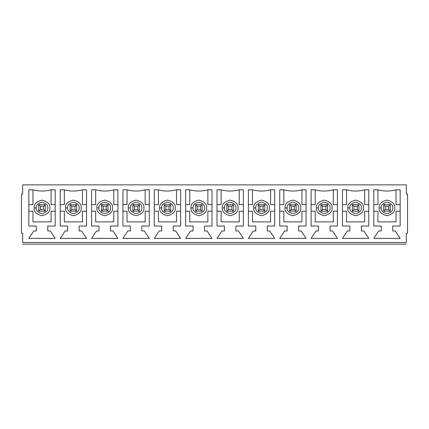 <?xml version="1.0" encoding="UTF-8"?>
<svg xmlns="http://www.w3.org/2000/svg" width="429" height="429" viewBox="0 0 429 429"><rect width="100%" height="100%" fill="white"/><g stroke="black" fill="none" stroke-linecap="round" stroke-linejoin="round"><path stroke-width="0.64" d="M383.682 211.207L383.682 204.622L390.267 204.622L390.267 211.207L383.682 211.207L385.328 209.561L388.62 209.561L388.62 206.269L385.328 206.269L385.328 209.561L385.328 206.269L383.682 204.622L383.682 211.207L390.267 211.207L388.62 209.561L385.328 209.561L383.682 211.207M383.682 204.622L385.328 206.269L388.62 206.269L390.267 204.622L383.682 204.622M388.62 209.561L390.267 211.207L390.267 204.622L388.62 206.269L388.62 209.561M352.322 211.207L352.322 204.622L358.907 204.622L358.907 211.207L352.322 211.207L353.968 209.561L357.26 209.561L357.26 206.269L353.968 206.269L353.968 209.561L353.968 206.269L352.322 204.622L352.322 211.207L358.907 211.207L357.26 209.561L353.968 209.561L352.322 211.207M352.322 204.622L353.968 206.269L357.26 206.269L358.907 204.622L352.322 204.622M357.26 209.561L358.907 211.207L358.907 204.622L357.26 206.269L357.26 209.561M320.962 211.207L320.962 204.622L327.547 204.622L327.547 211.207L320.962 211.207L322.608 209.561L325.901 209.561L325.901 206.269L322.608 206.269L322.608 209.561L322.608 206.269L320.962 204.622L320.962 211.207L327.547 211.207L325.901 209.561L322.608 209.561L320.962 211.207M320.962 204.622L322.608 206.269L325.901 206.269L327.547 204.622L320.962 204.622M325.901 209.561L327.547 211.207L327.547 204.622L325.901 206.269L325.901 209.561M289.607 211.207L289.607 204.622L296.187 204.622L296.187 211.207L289.607 211.207L291.253 209.561L294.541 209.561L294.541 206.269L291.253 206.269L291.253 209.561L291.253 206.269L289.607 204.622L289.607 211.207L296.187 211.207L294.541 209.561L291.253 209.561L289.607 211.207M289.607 204.622L291.253 206.269L294.541 206.269L296.187 204.622L289.607 204.622M294.541 209.561L296.187 211.207L296.187 204.622L294.541 206.269L294.541 209.561M258.247 211.207L258.247 204.622L264.832 204.622L264.832 211.207L258.247 211.207L259.894 209.561L263.186 209.561L263.186 206.269L259.894 206.269L259.894 209.561L259.894 206.269L258.247 204.622L258.247 211.207L264.832 211.207L263.186 209.561L259.894 209.561L258.247 211.207M258.247 204.622L259.894 206.269L263.186 206.269L264.832 204.622L258.247 204.622M263.186 209.561L264.832 211.207L264.832 204.622L263.186 206.269L263.186 209.561M226.887 211.207L226.887 204.622L233.473 204.622L233.473 211.207L226.887 211.207L228.534 209.561L231.826 209.561L231.826 206.269L228.534 206.269L228.534 209.561L228.534 206.269L226.887 204.622L226.887 211.207L233.473 211.207L231.826 209.561L228.534 209.561L226.887 211.207M226.887 204.622L228.534 206.269L231.826 206.269L233.473 204.622L226.887 204.622M231.826 209.561L233.473 211.207L233.473 204.622L231.826 206.269L231.826 209.561M195.527 211.207L195.527 204.622L202.113 204.622L202.113 211.207L195.527 211.207L197.174 209.561L200.466 209.561L200.466 206.269L197.174 206.269L197.174 209.561L197.174 206.269L195.527 204.622L195.527 211.207L202.113 211.207L200.466 209.561L197.174 209.561L195.527 211.207M195.527 204.622L197.174 206.269L200.466 206.269L202.113 204.622L195.527 204.622M200.466 209.561L202.113 211.207L202.113 204.622L200.466 206.269L200.466 209.561M164.168 211.207L164.168 204.622L170.753 204.622L170.753 211.207L164.168 211.207L165.814 209.561L169.106 209.561L169.106 206.269L165.814 206.269L165.814 209.561L165.814 206.269L164.168 204.622L164.168 211.207L170.753 211.207L169.106 209.561L165.814 209.561L164.168 211.207M164.168 204.622L165.814 206.269L169.106 206.269L170.753 204.622L164.168 204.622M169.106 209.561L170.753 211.207L170.753 204.622L169.106 206.269L169.106 209.561M132.813 211.207L132.813 204.622L139.393 204.622L139.393 211.207L132.813 211.207L134.459 209.561L137.747 209.561L137.747 206.269L134.459 206.269L134.459 209.561L134.459 206.269L132.813 204.622L132.813 211.207L139.393 211.207L137.747 209.561L134.459 209.561L132.813 211.207M132.813 204.622L134.459 206.269L137.747 206.269L139.393 204.622L132.813 204.622M137.747 209.561L139.393 211.207L139.393 204.622L137.747 206.269L137.747 209.561M101.453 211.207L101.453 204.622L108.038 204.622L108.038 211.207L101.453 211.207L103.099 209.561L106.392 209.561L106.392 206.269L103.099 206.269L103.099 209.561L103.099 206.269L101.453 204.622L101.453 211.207L108.038 211.207L106.392 209.561L103.099 209.561L101.453 211.207M101.453 204.622L103.099 206.269L106.392 206.269L108.038 204.622L101.453 204.622M106.392 209.561L108.038 211.207L108.038 204.622L106.392 206.269L106.392 209.561M70.093 211.207L70.093 204.622L76.678 204.622L76.678 211.207L70.093 211.207L71.74 209.561L75.032 209.561L75.032 206.269L71.74 206.269L71.74 209.561L71.74 206.269L70.093 204.622L70.093 211.207L76.678 211.207L75.032 209.561L71.74 209.561L70.093 211.207M70.093 204.622L71.74 206.269L75.032 206.269L76.678 204.622L70.093 204.622M75.032 209.561L76.678 211.207L76.678 204.622L75.032 206.269L75.032 209.561M38.733 211.207L38.733 204.622L45.318 204.622L45.318 211.207L38.733 211.207L40.38 209.561L43.672 209.561L43.672 206.269L40.38 206.269L40.38 209.561L40.38 206.269L38.733 204.622L38.733 211.207L45.318 211.207L43.672 209.561L40.38 209.561L38.733 211.207M38.733 204.622L40.38 206.269L43.672 206.269L45.318 204.622L38.733 204.622M43.672 209.561L45.318 211.207L45.318 204.622L43.672 206.269L43.672 209.561M22.683 184.872L406.317 184.872L22.683 184.872L22.683 194.128L21.45 194.128L21.45 233.226L22.683 233.226L22.683 242.487L406.317 242.487L406.317 233.226L407.55 233.226L407.55 194.128L406.317 194.128L406.317 184.872L406.317 194.128L407.55 194.128L407.55 233.226L406.317 233.226L406.317 242.487L22.683 242.487C22.683 244.439 22.683 244.439 22.683 242.487L22.683 233.226L21.45 233.226L21.45 194.128L22.683 194.128L22.683 184.872M36.267 207.915C35.939 210.639 37.859 212.559 42.026 213.68C46.193 212.559 48.118 210.639 47.791 207.915C48.118 205.191 46.193 203.271 42.026 202.156C37.859 203.271 35.939 205.191 36.267 207.915C35.939 205.191 37.859 203.271 42.026 202.156C46.193 203.271 48.118 205.191 47.791 207.915C48.118 210.639 46.193 212.559 42.026 213.68C37.859 212.559 35.939 210.639 36.267 207.915L34.207 207.915C33.762 204.22 36.368 201.614 42.026 200.096C47.683 201.614 50.29 204.22 49.844 207.915C50.29 211.61 47.683 214.221 42.026 215.733C36.368 214.221 33.762 211.61 34.207 207.915C33.762 211.61 36.368 214.221 42.026 215.733C47.683 214.221 50.29 211.61 49.844 207.915C50.29 204.22 47.683 201.614 42.026 200.096C36.368 201.614 33.762 204.22 34.207 207.915L36.267 207.915M79.145 230.963L81.617 230.963L86.556 238.368L60.216 238.368L65.154 230.963L67.626 230.963L67.626 226.024L60.216 226.024L60.216 189.806L64.334 189.806C70.367 191.452 76.405 191.452 82.438 189.806L86.556 189.806L86.556 226.024L79.145 226.024L79.145 230.963L79.145 226.024L86.556 226.024L86.556 189.806L82.438 189.806C76.405 191.452 70.367 191.452 64.334 189.806L60.216 189.806L60.216 226.024L67.626 226.024L67.626 230.963L65.154 230.963L60.216 238.368L86.556 238.368L81.617 230.963L79.145 230.963M141.865 230.963L144.332 230.963L149.271 238.368L122.935 238.368L127.874 230.963L130.341 230.963L130.341 226.024L122.935 226.024L122.935 189.806L127.048 189.806C133.087 191.452 139.119 191.452 145.158 189.806L149.271 189.806L149.271 226.024L141.865 226.024L141.865 230.963L141.865 226.024L149.271 226.024L149.271 189.806L145.158 189.806C139.119 191.452 133.087 191.452 127.048 189.806L122.935 189.806L122.935 226.024L130.341 226.024L130.341 230.963L127.874 230.963L122.935 238.368L149.271 238.368L144.332 230.963L141.865 230.963M204.585 230.963L207.051 230.963L211.99 238.368L185.65 238.368L190.589 230.963L193.061 230.963L193.061 226.024L185.65 226.024L185.65 189.806L189.768 189.806C195.801 191.452 201.839 191.452 207.872 189.806L211.99 189.806L211.99 226.024L204.585 226.024L204.585 230.963L204.585 226.024L211.99 226.024L211.99 189.806L207.872 189.806C201.839 191.452 195.801 191.452 189.768 189.806L185.65 189.806L185.65 226.024L193.061 226.024L193.061 230.963L190.589 230.963L185.65 238.368L211.99 238.368L207.051 230.963L204.585 230.963M267.299 230.963L269.771 230.963L274.705 238.368L248.37 238.368L253.308 230.963L255.775 230.963L255.775 226.024L248.37 226.024L248.37 189.806L252.483 189.806C258.521 191.452 264.554 191.452 270.592 189.806L274.705 189.806L274.705 226.024L267.299 226.024L267.299 230.963L267.299 226.024L274.705 226.024L274.705 189.806L270.592 189.806C264.554 191.452 258.521 191.452 252.483 189.806L248.37 189.806L248.37 226.024L255.775 226.024L255.775 230.963L253.308 230.963L248.37 238.368L274.705 238.368L269.771 230.963L267.299 230.963M330.019 230.963L332.486 230.963L337.425 238.368L311.089 238.368L316.023 230.963L318.495 230.963L318.495 226.024L311.089 226.024L311.089 189.806L315.202 189.806C321.235 191.452 327.273 191.452 333.312 189.806L337.425 189.806L337.425 226.024L330.019 226.024L330.019 230.963L330.019 226.024L337.425 226.024L337.425 189.806L333.312 189.806C327.273 191.452 321.235 191.452 315.202 189.806L311.089 189.806L311.089 226.024L318.495 226.024L318.495 230.963L316.023 230.963L311.089 238.368L337.425 238.368L332.486 230.963L330.019 230.963M392.733 230.963L395.206 230.963L400.144 238.368L373.804 238.368L378.743 230.963L381.209 230.963L381.209 226.024L373.804 226.024L373.804 189.806L377.922 189.806C383.955 191.452 389.993 191.452 396.026 189.806L400.144 189.806L400.144 226.024L392.733 226.024L392.733 230.963L392.733 226.024L400.144 226.024L400.144 189.806L396.026 189.806C389.993 191.452 383.955 191.452 377.922 189.806L373.804 189.806L373.804 226.024L381.209 226.024L381.209 230.963L378.743 230.963L373.804 238.368L400.144 238.368L395.206 230.963L392.733 230.963M361.374 230.963L363.846 230.963L368.784 238.368L342.444 238.368L347.383 230.963L349.855 230.963L349.855 226.024L342.444 226.024L342.444 189.806L346.562 189.806C352.595 191.452 358.633 191.452 364.666 189.806L368.784 189.806L368.784 226.024L361.374 226.024L361.374 230.963L361.374 226.024L368.784 226.024L368.784 189.806L364.666 189.806C358.633 191.452 352.595 191.452 346.562 189.806L342.444 189.806L342.444 226.024L349.855 226.024L349.855 230.963L347.383 230.963L342.444 238.368L368.784 238.368L363.846 230.963L361.374 230.963M298.659 230.963L301.126 230.963L306.065 238.368L279.729 238.368L284.668 230.963L287.135 230.963L287.135 226.024L279.729 226.024L279.729 189.806L283.842 189.806C289.881 191.452 295.913 191.452 301.952 189.806L306.065 189.806L306.065 226.024L298.659 226.024L298.659 230.963L298.659 226.024L306.065 226.024L306.065 189.806L301.952 189.806C295.913 191.452 289.881 191.452 283.842 189.806L279.729 189.806L279.729 226.024L287.135 226.024L287.135 230.963L284.668 230.963L279.729 238.368L306.065 238.368L301.126 230.963L298.659 230.963M235.939 230.963L238.411 230.963L243.35 238.368L217.01 238.368L221.949 230.963L224.415 230.963L224.415 226.024L217.01 226.024L217.01 189.806L221.128 189.806C227.161 191.452 233.199 191.452 239.232 189.806L243.35 189.806L243.35 226.024L235.939 226.024L235.939 230.963L235.939 226.024L243.35 226.024L243.35 189.806L239.232 189.806C233.199 191.452 227.161 191.452 221.128 189.806L217.01 189.806L217.01 226.024L224.415 226.024L224.415 230.963L221.949 230.963L217.01 238.368L243.35 238.368L238.411 230.963L235.939 230.963M173.225 230.963L175.692 230.963L180.63 238.368L154.295 238.368L159.229 230.963L161.701 230.963L161.701 226.024L154.295 226.024L154.295 189.806L158.408 189.806C164.446 191.452 170.479 191.452 176.517 189.806L180.63 189.806L180.63 226.024L173.225 226.024L173.225 230.963L173.225 226.024L180.63 226.024L180.63 189.806L176.517 189.806C170.479 191.452 164.446 191.452 158.408 189.806L154.295 189.806L154.295 226.024L161.701 226.024L161.701 230.963L159.229 230.963L154.295 238.368L180.63 238.368L175.692 230.963L173.225 230.963M110.505 230.963L112.977 230.963L117.911 238.368L91.575 238.368L96.514 230.963L98.981 230.963L98.981 226.024L91.575 226.024L91.575 189.806L95.688 189.806C101.727 191.452 107.765 191.452 113.798 189.806L117.911 189.806L117.911 226.024L110.505 226.024L110.505 230.963L110.505 226.024L117.911 226.024L117.911 189.806L113.798 189.806C107.765 191.452 101.727 191.452 95.688 189.806L91.575 189.806L91.575 226.024L98.981 226.024L98.981 230.963L96.514 230.963L91.575 238.368L117.911 238.368L112.977 230.963L110.505 230.963M47.791 230.963L50.257 230.963L55.196 238.368L28.856 238.368L33.794 230.963L36.267 230.963L36.267 226.024L28.856 226.024L28.856 189.806L32.974 189.806C39.007 191.452 45.045 191.452 51.078 189.806L55.196 189.806L55.196 226.024L47.791 226.024L47.791 230.963L47.791 226.024L55.196 226.024L55.196 189.806L51.078 189.806C45.045 191.452 39.007 191.452 32.974 189.806L28.856 189.806L28.856 226.024L36.267 226.024L36.267 230.963L33.794 230.963L28.856 238.368L55.196 238.368L50.257 230.963L47.791 230.963M67.626 207.915C67.294 210.639 69.219 212.559 73.386 213.68C77.552 212.559 79.472 210.639 79.145 207.915C79.472 205.191 77.552 203.271 73.386 202.156C69.219 203.271 67.294 205.191 67.626 207.915C67.294 205.191 69.219 203.271 73.386 202.156C77.552 203.271 79.472 205.191 79.145 207.915C79.472 210.639 77.552 212.559 73.386 213.68C69.219 212.559 67.294 210.639 67.626 207.915L65.567 207.915C65.122 204.22 67.728 201.614 73.386 200.096C79.043 201.614 81.649 204.22 81.204 207.915C81.649 211.61 79.043 214.221 73.386 215.733C67.728 214.221 65.122 211.61 65.567 207.915C65.122 211.61 67.728 214.221 73.386 215.733C79.043 214.221 81.649 211.61 81.204 207.915C81.649 204.22 79.043 201.614 73.386 200.096C67.728 201.614 65.122 204.22 65.567 207.915L67.626 207.915M98.981 207.915C98.654 210.639 100.574 212.559 104.746 213.68C108.912 212.559 110.832 210.639 110.505 207.915C110.832 205.191 108.912 203.271 104.746 202.156C100.574 203.271 98.654 205.191 98.981 207.915C98.654 205.191 100.574 203.271 104.746 202.156C108.912 203.271 110.832 205.191 110.505 207.915C110.832 210.639 108.912 212.559 104.746 213.68C100.574 212.559 98.654 210.639 98.981 207.915L96.927 207.915C96.482 204.22 99.088 201.614 104.746 200.096C110.403 201.614 113.009 204.22 112.564 207.915C113.009 211.61 110.403 214.221 104.746 215.733C99.088 214.221 96.482 211.61 96.927 207.915C96.482 211.61 99.088 214.221 104.746 215.733C110.403 214.221 113.009 211.61 112.564 207.915C113.009 204.22 110.403 201.614 104.746 200.096C99.088 201.614 96.482 204.22 96.927 207.915L98.981 207.915M130.341 207.915C130.014 210.639 131.934 212.559 136.106 213.68C140.272 212.559 142.192 210.639 141.865 207.915C142.192 205.191 140.272 203.271 136.106 202.156C131.934 203.271 130.014 205.191 130.341 207.915C130.014 205.191 131.934 203.271 136.106 202.156C140.272 203.271 142.192 205.191 141.865 207.915C142.192 210.639 140.272 212.559 136.106 213.68C131.934 212.559 130.014 210.639 130.341 207.915L128.282 207.915C127.842 204.22 130.448 201.614 136.106 200.096C141.758 201.614 144.369 204.22 143.924 207.915C144.369 211.61 141.758 214.221 136.106 215.733C130.448 214.221 127.842 211.61 128.282 207.915C127.842 211.61 130.448 214.221 136.106 215.733C141.758 214.221 144.369 211.61 143.924 207.915C144.369 204.22 141.758 201.614 136.106 200.096C130.448 201.614 127.842 204.22 128.282 207.915L130.341 207.915M161.701 207.915C161.374 210.639 163.293 212.559 167.46 213.68C171.632 212.559 173.552 210.639 173.225 207.915C173.552 205.191 171.632 203.271 167.46 202.156C163.293 203.271 161.374 205.191 161.701 207.915C161.374 205.191 163.293 203.271 167.46 202.156C171.632 203.271 173.552 205.191 173.225 207.915C173.552 210.639 171.632 212.559 167.46 213.68C163.293 212.559 161.374 210.639 161.701 207.915L159.642 207.915C159.197 204.22 161.803 201.614 167.46 200.096C173.118 201.614 175.724 204.22 175.279 207.915C175.724 211.61 173.118 214.221 167.46 215.733C161.803 214.221 159.197 211.61 159.642 207.915C159.197 211.61 161.803 214.221 167.46 215.733C173.118 214.221 175.724 211.61 175.279 207.915C175.724 204.22 173.118 201.614 167.46 200.096C161.803 201.614 159.197 204.22 159.642 207.915L161.701 207.915M193.061 207.915C192.734 210.639 194.653 212.559 198.82 213.68C202.987 212.559 204.912 210.639 204.585 207.915C204.912 205.191 202.987 203.271 198.82 202.156C194.653 203.271 192.734 205.191 193.061 207.915C192.734 205.191 194.653 203.271 198.82 202.156C202.987 203.271 204.912 205.191 204.585 207.915C204.912 210.639 202.987 212.559 198.82 213.68C194.653 212.559 192.734 210.639 193.061 207.915L191.002 207.915C190.556 204.22 193.163 201.614 198.82 200.096C204.477 201.614 207.084 204.22 206.639 207.915C207.084 211.61 204.477 214.221 198.82 215.733C193.163 214.221 190.556 211.61 191.002 207.915C190.556 211.61 193.163 214.221 198.82 215.733C204.477 214.221 207.084 211.61 206.639 207.915C207.084 204.22 204.477 201.614 198.82 200.096C193.163 201.614 190.556 204.22 191.002 207.915L193.061 207.915M224.415 207.915C224.088 210.639 226.013 212.559 230.18 213.68C234.347 212.559 236.266 210.639 235.939 207.915C236.266 205.191 234.347 203.271 230.18 202.156C226.013 203.271 224.088 205.191 224.415 207.915C224.088 205.191 226.013 203.271 230.18 202.156C234.347 203.271 236.266 205.191 235.939 207.915C236.266 210.639 234.347 212.559 230.18 213.68C226.013 212.559 224.088 210.639 224.415 207.915L222.361 207.915C221.916 204.22 224.523 201.614 230.18 200.096C235.837 201.614 238.444 204.22 237.998 207.915C238.444 211.61 235.837 214.221 230.18 215.733C224.523 214.221 221.916 211.61 222.361 207.915C221.916 211.61 224.523 214.221 230.18 215.733C235.837 214.221 238.444 211.61 237.998 207.915C238.444 204.22 235.837 201.614 230.18 200.096C224.523 201.614 221.916 204.22 222.361 207.915L224.415 207.915M255.775 207.915C255.448 210.639 257.368 212.559 261.54 213.68C265.707 212.559 267.626 210.639 267.299 207.915C267.626 205.191 265.707 203.271 261.54 202.156C257.368 203.271 255.448 205.191 255.775 207.915C255.448 205.191 257.368 203.271 261.54 202.156C265.707 203.271 267.626 205.191 267.299 207.915C267.626 210.639 265.707 212.559 261.54 213.68C257.368 212.559 255.448 210.639 255.775 207.915L253.721 207.915C253.276 204.22 255.882 201.614 261.54 200.096C267.197 201.614 269.803 204.22 269.358 207.915C269.803 211.61 267.197 214.221 261.54 215.733C255.882 214.221 253.276 211.61 253.721 207.915C253.276 211.61 255.882 214.221 261.54 215.733C267.197 214.221 269.803 211.61 269.358 207.915C269.803 204.22 267.197 201.614 261.54 200.096C255.882 201.614 253.276 204.22 253.721 207.915L255.775 207.915M287.135 207.915C286.808 210.639 288.728 212.559 292.894 213.68C297.066 212.559 298.986 210.639 298.659 207.915C298.986 205.191 297.066 203.271 292.894 202.156C288.728 203.271 286.808 205.191 287.135 207.915C286.808 205.191 288.728 203.271 292.894 202.156C297.066 203.271 298.986 205.191 298.659 207.915C298.986 210.639 297.066 212.559 292.894 213.68C288.728 212.559 286.808 210.639 287.135 207.915L285.076 207.915C284.631 204.22 287.242 201.614 292.894 200.096C298.552 201.614 301.158 204.22 300.718 207.915C301.158 211.61 298.552 214.221 292.894 215.733C287.242 214.221 284.631 211.61 285.076 207.915C284.631 211.61 287.242 214.221 292.894 215.733C298.552 214.221 301.158 211.61 300.718 207.915C301.158 204.22 298.552 201.614 292.894 200.096C287.242 201.614 284.631 204.22 285.076 207.915L287.135 207.915M318.495 207.915C318.168 210.639 320.088 212.559 324.254 213.68C328.426 212.559 330.346 210.639 330.019 207.915C330.346 205.191 328.426 203.271 324.254 202.156C320.088 203.271 318.168 205.191 318.495 207.915C318.168 205.191 320.088 203.271 324.254 202.156C328.426 203.271 330.346 205.191 330.019 207.915C330.346 210.639 328.426 212.559 324.254 213.68C320.088 212.559 318.168 210.639 318.495 207.915L316.436 207.915C315.991 204.22 318.597 201.614 324.254 200.096C329.912 201.614 332.518 204.22 332.073 207.915C332.518 211.61 329.912 214.221 324.254 215.733C318.597 214.221 315.991 211.61 316.436 207.915C315.991 211.61 318.597 214.221 324.254 215.733C329.912 214.221 332.518 211.61 332.073 207.915C332.518 204.22 329.912 201.614 324.254 200.096C318.597 201.614 315.991 204.22 316.436 207.915L318.495 207.915M349.855 207.915C349.528 210.639 351.448 212.559 355.614 213.68C359.781 212.559 361.706 210.639 361.374 207.915C361.706 205.191 359.781 203.271 355.614 202.156C351.448 203.271 349.528 205.191 349.855 207.915C349.528 205.191 351.448 203.271 355.614 202.156C359.781 203.271 361.706 205.191 361.374 207.915C361.706 210.639 359.781 212.559 355.614 213.68C351.448 212.559 349.528 210.639 349.855 207.915L347.796 207.915C347.351 204.22 349.957 201.614 355.614 200.096C361.272 201.614 363.878 204.22 363.433 207.915C363.878 211.61 361.272 214.221 355.614 215.733C349.957 214.221 347.351 211.61 347.796 207.915C347.351 211.61 349.957 214.221 355.614 215.733C361.272 214.221 363.878 211.61 363.433 207.915C363.878 204.22 361.272 201.614 355.614 200.096C349.957 201.614 347.351 204.22 347.796 207.915L349.855 207.915M381.209 207.915C380.882 210.639 382.807 212.559 386.974 213.68C391.141 212.559 393.061 210.639 392.733 207.915C393.061 205.191 391.141 203.271 386.974 202.156C382.807 203.271 380.882 205.191 381.209 207.915C380.882 205.191 382.807 203.271 386.974 202.156C391.141 203.271 393.061 205.191 392.733 207.915C393.061 210.639 391.141 212.559 386.974 213.68C382.807 212.559 380.882 210.639 381.209 207.915L379.156 207.915C378.71 204.22 381.317 201.614 386.974 200.096C392.632 201.614 395.238 204.22 394.793 207.915C395.238 211.61 392.632 214.221 386.974 215.733C381.317 214.221 378.71 211.61 379.156 207.915C378.71 211.61 381.317 214.221 386.974 215.733C392.632 214.221 395.238 211.61 394.793 207.915C395.238 204.22 392.632 201.614 386.974 200.096C381.317 201.614 378.71 204.22 379.156 207.915L381.209 207.915M406.317 242.487C406.317 244.439 406.317 244.439 406.317 242.487C406.317 244.439 406.317 244.439 406.317 242.487M396.026 189.806L396.026 204.622L400.144 204.622L396.026 204.622L396.026 189.806M400.144 211.207L396.026 211.207L396.026 221.906L377.922 221.906L377.922 211.207L373.804 211.207L377.922 211.207L377.922 221.906L396.026 221.906L396.026 211.207L400.144 211.207M373.804 204.622L377.922 204.622L377.922 189.806L377.922 204.622L373.804 204.622M364.666 189.806L364.666 204.622L368.784 204.622L364.666 204.622L364.666 189.806M368.784 211.207L364.666 211.207L364.666 221.906L346.562 221.906L346.562 211.207L342.444 211.207L346.562 211.207L346.562 221.906L364.666 221.906L364.666 211.207L368.784 211.207M342.444 204.622L346.562 204.622L346.562 189.806L346.562 204.622L342.444 204.622M333.312 189.806L333.312 204.622L337.425 204.622L333.312 204.622L333.312 189.806M337.425 211.207L333.312 211.207L333.312 221.906L315.202 221.906L315.202 211.207L311.089 211.207L315.202 211.207L315.202 221.906L333.312 221.906L333.312 211.207L337.425 211.207M311.089 204.622L315.202 204.622L315.202 189.806L315.202 204.622L311.089 204.622M301.952 189.806L301.952 204.622L306.065 204.622L301.952 204.622L301.952 189.806M306.065 211.207L301.952 211.207L301.952 221.906L283.842 221.906L283.842 211.207L279.729 211.207L283.842 211.207L283.842 221.906L301.952 221.906L301.952 211.207L306.065 211.207M279.729 204.622L283.842 204.622L283.842 189.806L283.842 204.622L279.729 204.622M270.592 189.806L270.592 204.622L274.705 204.622L270.592 204.622L270.592 189.806M274.705 211.207L270.592 211.207L270.592 221.906L252.483 221.906L252.483 211.207L248.37 211.207L252.483 211.207L252.483 221.906L270.592 221.906L270.592 211.207L274.705 211.207M248.37 204.622L252.483 204.622L252.483 189.806L252.483 204.622L248.37 204.622M239.232 189.806L239.232 204.622L243.35 204.622L239.232 204.622L239.232 189.806M243.35 211.207L239.232 211.207L239.232 221.906L221.128 221.906L221.128 211.207L217.01 211.207L221.128 211.207L221.128 221.906L239.232 221.906L239.232 211.207L243.35 211.207M217.01 204.622L221.128 204.622L221.128 189.806L221.128 204.622L217.01 204.622M207.872 189.806L207.872 204.622L211.99 204.622L207.872 204.622L207.872 189.806M211.99 211.207L207.872 211.207L207.872 221.906L189.768 221.906L189.768 211.207L185.65 211.207L189.768 211.207L189.768 221.906L207.872 221.906L207.872 211.207L211.99 211.207M185.65 204.622L189.768 204.622L189.768 189.806L189.768 204.622L185.65 204.622M176.517 189.806L176.517 204.622L180.63 204.622L176.517 204.622L176.517 189.806M180.63 211.207L176.517 211.207L176.517 221.906L158.408 221.906L158.408 211.207L154.295 211.207L158.408 211.207L158.408 221.906L176.517 221.906L176.517 211.207L180.63 211.207M154.295 204.622L158.408 204.622L158.408 189.806L158.408 204.622L154.295 204.622M145.158 189.806L145.158 204.622L149.271 204.622L145.158 204.622L145.158 189.806M149.271 211.207L145.158 211.207L145.158 221.906L127.048 221.906L127.048 211.207L122.935 211.207L127.048 211.207L127.048 221.906L145.158 221.906L145.158 211.207L149.271 211.207M122.935 204.622L127.048 204.622L127.048 189.806L127.048 204.622L122.935 204.622M113.798 189.806L113.798 204.622L117.911 204.622L113.798 204.622L113.798 189.806M117.911 211.207L113.798 211.207L113.798 221.906L95.688 221.906L95.688 211.207L91.575 211.207L95.688 211.207L95.688 221.906L113.798 221.906L113.798 211.207L117.911 211.207M91.575 204.622L95.688 204.622L95.688 189.806L95.688 204.622L91.575 204.622M82.438 189.806L82.438 204.622L86.556 204.622L82.438 204.622L82.438 189.806M86.556 211.207L82.438 211.207L82.438 221.906L64.334 221.906L64.334 211.207L60.216 211.207L64.334 211.207L64.334 221.906L82.438 221.906L82.438 211.207L86.556 211.207M60.216 204.622L64.334 204.622L64.334 189.806L64.334 204.622L60.216 204.622M51.078 189.806L51.078 204.622L55.196 204.622L51.078 204.622L51.078 189.806M55.196 211.207L51.078 211.207L51.078 221.906L32.974 221.906L32.974 211.207L28.856 211.207L32.974 211.207L32.974 221.906L51.078 221.906L51.078 211.207L55.196 211.207M28.856 204.622L32.974 204.622L32.974 189.806L32.974 204.622L28.856 204.622M22.683 242.487C22.683 244.439 22.683 244.439 22.683 242.487M22.683 244.128L406.317 244.128"/></g></svg>
